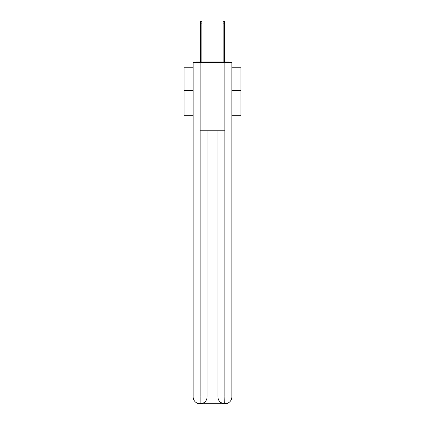 <?xml version="1.0" encoding="UTF-8"?>
<svg xmlns="http://www.w3.org/2000/svg" width="425" height="425" viewBox="0 0 425 425"><rect width="100%" height="100%" fill="white"/><g stroke="black" fill="none" stroke-linecap="round" stroke-linejoin="round"><path stroke-width="0.64" d="M231.837 115.765L240.933 115.765L240.933 67.766L231.837 67.766M193.163 90.403L184.067 90.403L184.067 67.766L193.163 67.766M184.067 90.403L184.067 115.765L193.163 115.765M230.1 62.539A2.274 2.274 0 0 0 228.592 61.97L196.408 61.97A2.274 2.274 0 0 0 194.9 62.539M240.933 90.403L231.837 90.403M196.408 61.97L200.387 61.97L200.387 21.25L201.864 21.25L201.864 61.97L203.628 61.97M221.372 61.97L223.136 61.97L223.136 21.25L224.613 21.25L224.613 61.97L228.592 61.97M200.159 62.539L200.159 130.778L224.841 130.778L224.841 62.539L193.163 62.539L193.163 396.923A6.827 6.827 0 0 0 199.989 403.75L224.729 403.75A6.827 6.827 0 0 1 217.903 396.923L217.903 130.778L217.903 396.923C218.248 400.95 220.527 403.224 224.729 403.75L224.841 396.923L231.837 396.923A6.827 6.827 0 0 1 225.011 403.75L224.889 403.75M224.841 62.539L231.837 62.539L231.837 396.923M207.097 130.778L207.097 396.923A6.827 6.827 0 0 1 200.271 403.75C204.494 403.309 206.768 401.035 207.097 396.923L207.097 130.778M193.163 396.923A6.827 6.827 0 0 0 199.989 403.75A6.827 6.827 0 0 1 193.163 396.923L200.159 396.923L200.159 403.75M207.097 396.923L200.159 396.923L200.159 130.778M217.903 396.923L224.841 396.923L224.841 130.778M200.387 23.864L201.864 23.864M224.613 23.864L223.136 23.864"/></g></svg>
